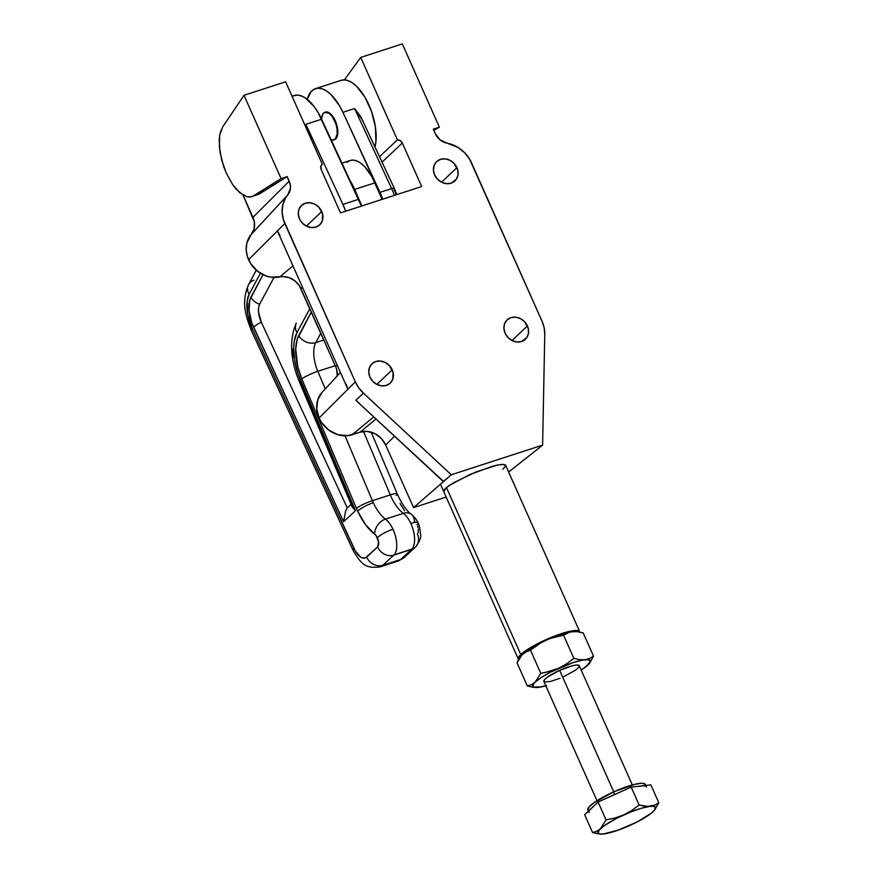 <?xml version="1.0" encoding="UTF-8"?>
<svg xmlns="http://www.w3.org/2000/svg" width="878" height="878" viewBox="0 0 878 878"><rect width="100%" height="100%" fill="white"/><g stroke="black" fill="none" stroke-linecap="round" stroke-linejoin="round"><path stroke-width="1.32" d="M397.262 493.875A13.06 2.063 157.1 0 0 390.271 494.885A32.903 15.497 -108 0 0 403.32 513.334A13.06 9.614 -53.5 0 1 411.233 514.245A13.06 9.614 126.5 0 0 403.32 513.334L385.464 519.139A32.903 15.497 72 0 1 373.326 502.743A13.06 2.843 155.2 0 0 357.697 511.215A45.963 21.643 -108 0 0 374.654 534.109A13.06 9.614 -53.5 0 1 385.464 519.139A13.06 9.614 126.5 0 0 374.654 534.109A7.254 3.413 72 0 1 377.331 537.731A13.06 2.843 -24.8 0 1 392.96 529.258A20.315 9.57 -108 0 0 385.464 519.139A20.315 9.57 72 0 1 392.96 529.258A20.315 9.57 72 0 1 394.024 554.896L411.881 549.09A20.315 9.57 -108 0 0 410.816 523.464A20.315 9.57 -108 0 0 403.32 513.334L385.464 519.139A32.903 15.497 72 0 1 373.326 502.743A32.903 15.497 72 0 1 372.415 500.69L390.271 494.885A32.903 15.497 -108 0 0 403.32 513.334A20.315 9.57 72 0 1 410.816 523.464A20.315 9.57 72 0 1 411.881 549.09A20.315 9.57 72 0 1 411.617 549.354A13.06 11.26 47.2 0 0 415.448 547.071M417.983 522.849A13.06 2.843 155.2 0 0 410.816 523.464A13.06 2.843 -24.8 0 1 417.983 522.849A13.06 2.843 -24.8 0 1 417.105 524.814M379.998 566.925A29.995 14.125 -108 0 0 382.841 565.278A13.06 11.26 -132.8 0 1 366.686 557.102A16.934 7.979 72 0 1 353.9 548.256A13.06 2.843 155.2 0 0 353.022 550.221M404.517 557.201A13.06 11.26 -132.8 0 1 400.697 559.484L382.841 565.278A29.995 14.125 72 0 1 380.185 566.87L398.041 561.064A29.995 14.125 -108 0 0 400.697 559.484L382.841 565.278L393.761 555.148L411.617 549.354L400.697 559.484A29.995 14.125 72 0 1 397.866 561.119M415.151 521.839L414.427 521.192A13.06 9.614 -53.5 0 0 411.233 514.245C414.987 517.614 417.248 520.489 418.005 522.882C419.124 524.287 419.98 528.139 420.562 534.45C421.275 537.577 419.53 541.825 415.316 547.192A13.06 11.26 -132.8 0 0 417.39 534.054L417.873 533.429M418.213 532.562L418.334 528.929M418.06 527.535L417.643 526.141M404.56 510.7L400.094 503.511M404.385 557.321L415.316 547.192A13.06 11.26 -132.8 0 1 411.617 549.354L400.697 559.484A13.06 11.26 47.2 0 0 404.385 557.321L398.041 561.064M411.233 514.256C406.514 510.831 401.861 504.038 397.273 493.897A13.06 2.063 -22.9 0 0 390.271 494.885L363.492 431.416L390.271 494.885L372.415 500.69A13.06 2.063 -22.9 0 0 356.424 508.34L301.812 378.956L297.785 366.828L295.699 349.06L297.159 339.369L311.361 312.008L298.707 335.594A13.06 10.503 28.2 0 0 315.751 342.585A25.638 12.072 72 0 0 317.803 371.306A25.638 12.072 72 0 1 315.751 342.585L323.806 339.962L315.751 342.585A13.06 10.503 -151.8 0 1 298.707 335.594A38.709 18.229 -108 0 0 301.812 378.956A13.06 2.063 -22.9 0 1 317.803 371.306L335.242 365.643L317.803 371.306L325.244 388.921L317.803 371.306A13.06 2.063 157.1 0 0 301.812 378.956L356.424 508.34A45.963 21.643 -108 0 0 357.697 511.215A13.06 2.843 -24.8 0 1 373.326 502.743A32.903 15.497 72 0 1 372.415 500.69A13.06 2.063 157.1 0 0 356.424 508.34A45.963 21.643 -108 0 0 357.697 511.215L365.599 524.737L376.08 535.591L378.561 541.847L377.617 546.972L366.686 557.102A13.06 11.26 47.2 0 0 382.841 565.278L393.761 555.148A13.06 11.26 -132.8 0 1 377.617 546.972A13.06 11.26 47.2 0 0 393.761 555.148L411.617 549.354A20.315 9.57 -108 0 0 411.881 549.09L394.024 554.896A20.315 9.57 72 0 1 393.761 555.148A20.315 9.57 -108 0 0 394.024 554.896A20.315 9.57 -108 0 0 392.96 529.258A13.06 2.843 155.2 0 0 377.331 537.731A7.254 3.413 72 0 1 377.617 546.972L365.358 557.936L362.175 557.837L360.43 556.893L355.338 551.011L252.26 328.646A13.06 2.843 155.2 0 0 251.371 330.578L353.011 550.188A13.06 2.843 -24.8 0 1 353.9 548.256L252.26 328.646A29.029 13.675 72 0 1 249.122 294.317A13.06 10.503 -151.8 0 1 248.54 284.637A13.06 10.503 -151.8 0 1 254.005 280.214M295.908 323.861L296.303 323.093A13.06 10.503 28.2 0 0 296.973 332.597L294.163 341.696L293.68 347.359L294.591 360.09L297.916 373.567L355.491 510.7L343.594 521.73L251.931 323.214L249.045 310.614L249.802 299.925L263.005 274.682L250.856 297.313A13.06 10.503 28.2 0 0 259.647 304.183L258.615 307.64L258.56 312.151L261.282 322.127A15.167 7.145 72 0 1 259.647 304.183A13.06 10.503 -151.8 0 1 250.856 297.313A25.308 11.919 -108 0 0 253.588 327.253A13.06 2.843 -24.8 0 1 261.282 322.127L347.271 507.912L261.282 322.127A13.06 2.843 155.2 0 0 253.588 327.253L343.594 521.73L345.636 511.007L347.271 507.912L351.101 504.356L347.271 507.912L345.636 511.007L343.594 521.73L355.491 510.7L352.308 507.177L351.88 503.643L300.528 381.974A13.06 2.063 -22.9 0 1 299.299 381.634A13.06 2.063 -22.9 0 1 300.386 380.119A13.06 2.063 157.1 0 0 299.31 381.634L352.111 506.749L355.491 510.7L300.386 380.119A42.418 19.974 72 0 1 296.973 332.597A13.06 10.503 -151.8 0 1 296.303 323.093A52.57 24.76 -108 0 0 295.941 323.795M372.415 500.69L345.032 435.795L372.415 500.69M371.218 432.163L397.273 493.897A13.06 2.063 -22.9 0 1 396.197 495.422M315.751 342.585L320.788 333.179L315.751 342.585M296.973 332.597L309.846 308.606L296.973 332.597M251.382 330.611A13.06 2.843 -24.8 0 1 252.26 328.646L247.706 314.335L247.146 300.934L249.122 294.317L260.426 273.256L249.122 294.317A13.06 10.503 28.2 0 1 248.573 284.582L256.299 270.183M259.647 304.183L273.98 277.481L259.647 304.183M293.351 357.181L292.396 349.038M325.431 112.088A14.509 6.837 72 0 1 335.89 122.283A14.509 6.837 72 0 1 335.703 138.911L337.317 135.98L337.81 131.513L335.286 120.824L331.16 114.447L328.076 112.263L325.277 112.143M363.262 121.307L354.591 108.51L391.654 188.594A33.869 15.947 72 0 1 394.376 195.399A33.869 15.947 -108 0 0 391.654 188.594L379.976 192.381L342.914 112.296L339.347 105.492L331.072 94.67L326.682 91.071L322.358 88.887L318.264 88.195L314.543 89.018L311.35 91.334L307.19 99.313A41.123 19.371 72 0 1 311.35 91.334A41.123 19.371 72 0 1 315.498 88.645A41.123 19.371 72 0 1 342.914 112.296L354.591 108.51L391.654 188.594L379.976 192.381A33.869 15.947 72 0 1 382.698 199.185L342.914 112.296L354.591 108.51L360.836 116.763L394.31 188.375A4.84 1.054 -24.8 0 1 393.981 189.088L396.263 194.784M311.119 139.086A41.123 19.371 -108 0 0 305.873 124.325L321.611 119.221A41.123 19.371 -108 0 0 294.196 95.57L292.056 96.262M311.207 139.448L305.873 124.325L342.936 204.409L358.674 199.295L342.936 204.409L305.873 124.325L321.611 119.221L358.674 199.295A33.869 15.947 -108 0 1 361.396 206.111L318.034 112.417L314.039 106.457L305.379 97.996L301.055 95.812L296.951 95.109L293.23 95.943M342.936 204.409A33.869 15.947 72 0 1 345.669 211.214L342.936 204.409M375.071 146.813A41.123 19.371 -108 0 0 367.125 101.2A41.123 19.371 -108 0 0 341.07 80.348L315.498 88.645M394.299 188.364A4.84 1.054 155.2 0 0 391.654 188.594A4.84 1.054 -24.8 0 1 394.31 188.375L396.801 194.609M334.551 139.646L335.703 138.911A14.509 6.837 72 0 1 334.397 139.701L333.903 139.865A14.509 6.837 72 0 1 331.05 139.613L332.707 140.019L335.198 139.075A14.509 6.837 72 0 1 333.892 139.865M374.983 147.186L375.971 141.149L375.378 126.838L371.493 111.396L364.919 97.184L356.644 86.362L352.254 82.773L347.929 80.578L343.836 79.887L340.115 80.721M321.535 119.057A14.509 6.837 72 0 1 323.609 113.053A14.509 6.837 72 0 1 324.926 112.252A14.509 6.837 72 0 1 335.374 122.448A14.509 6.837 72 0 1 335.198 139.075L337.207 134.06L337.086 129.077L335.802 123.622L332.147 116.401L329.107 113.273L324.772 112.307L322.676 114.294L321.535 119.057M444.038 491.965L444.477 489.485L446.452 487.575L453.542 482.779L475.788 472.035L497.387 465.022L503.742 464.374L505.673 465.856L502.874 469.247M527.415 325.947A13.302 11.458 -133.4 0 1 525.395 339.237A13.302 11.458 -133.4 0 1 505.091 333.19L507.978 337.481L512.115 340.565L516.89 341.97L521.565 341.498L526.877 337.47L528.49 333.179L528.238 328.339L524.539 321.655L520.391 318.571L515.616 317.167L510.941 317.638L507.078 319.932L504.609 323.697L503.906 328.35L505.091 333.19A13.302 11.458 -133.4 0 1 507.122 319.899A13.302 11.458 -133.4 0 1 527.415 325.947L512.006 340.51L527.415 325.947M456.933 167.643A13.302 11.458 -133.4 0 1 454.914 180.934A13.302 11.458 -133.4 0 1 434.61 174.887L437.496 179.178L441.634 182.262L446.408 183.667L451.083 183.195L456.395 179.167L458.009 174.876L457.756 170.036L454.058 163.352L449.909 160.268L445.135 158.852L440.46 159.335L436.596 161.629L434.127 165.393L433.425 170.047L434.61 174.887A13.302 11.458 -133.4 0 1 436.64 161.596A13.302 11.458 -133.4 0 1 456.933 167.643L441.524 182.207L456.933 167.643M321.765 211.532A13.302 11.458 -133.4 0 1 319.746 224.823A13.302 11.458 -133.4 0 1 299.442 218.776L302.328 223.067L306.466 226.151L311.24 227.567L315.915 227.084L319.79 224.79L322.259 221.026L322.588 213.925L318.89 207.241L314.741 204.157L309.978 202.752L305.292 203.224L301.428 205.518L298.959 209.282L298.268 213.936L299.442 218.776A13.302 11.458 -133.4 0 1 301.472 205.485A13.302 11.458 -133.4 0 1 321.765 211.532L306.356 226.096L321.765 211.532M392.246 369.836A13.302 11.458 -133.4 0 1 390.227 383.126A13.302 11.458 -133.4 0 1 369.923 377.079L372.81 381.37L376.947 384.454L381.721 385.87L386.397 385.387L390.271 383.093L392.74 379.329L393.07 372.228L389.371 365.544L385.222 362.46L380.459 361.056L375.773 361.527L371.91 363.832L369.44 367.586L368.749 372.239L369.923 377.079A13.302 11.458 -133.4 0 1 371.954 363.788A13.302 11.458 -133.4 0 1 392.246 369.836L376.838 384.399L392.246 369.836M340.434 372.459L322.182 392.236A26.757 23.037 46.6 0 0 319.065 418.005L355.316 381.831L283.418 219.741L282.101 211.982L282.881 204.464L285.69 197.737L287.797 194.828L251.185 234.514A26.757 23.037 46.6 0 0 248.584 259.701L284.834 223.528A30.478 26.241 -133.4 0 1 287.797 194.828L251.185 234.514L254.126 228.752L254.357 221.936L243.074 195.136L252.963 217.349L289.202 181.175A14.509 12.49 -133.4 0 1 287.797 194.828L290.442 188.485L290.311 184.819L287.172 176.599L257.704 194.74M344.385 79.898L360.704 57.41L397.394 139.811L379.614 156.613L397.394 139.811A4.84 4.16 -133.4 0 1 402.311 143.026L382.139 162.079L402.311 143.026L421.681 186.531L402.311 143.026L400.269 140.645L397.394 139.811L360.704 57.41L402.311 43.9L439.384 127.167L433.853 130.405L439.384 127.167L433.293 129.154L435.334 133.719L440.097 139.887L447.012 143.136A14.509 12.49 -133.4 0 1 435.334 133.719L433.293 129.154L439.384 127.167L402.311 43.9L360.704 57.41L344.385 79.898M322.303 164.197L285.613 81.797L322.303 164.197L320.788 166.458L321.128 169.388A4.84 4.16 -133.4 0 1 321.864 164.548A4.84 4.16 -133.4 0 1 322.303 164.197M346.141 384.18L347.897 389.228L355.316 381.831L358.795 387.878L363.448 393.168A30.478 26.241 -133.4 0 1 355.316 381.831L284.834 223.528L277.415 230.925L347.897 389.228L319.065 418.005A26.757 23.037 46.6 0 0 352.21 434.709L360.123 432.141A20.655 17.779 46.6 0 1 385.683 445.025L394.507 436.223L385.683 445.025L413.56 507.616L443.566 481.484L355.831 400.28L363.448 393.168L451.281 474.768L363.448 393.168L355.831 400.28L443.324 481.572L451.281 474.768L542.615 445.113L544.766 334.288L544.14 327.692L542.033 321.194L469.653 159.258L464.605 152.717L458.173 147.537L447.012 143.136A30.478 26.241 -133.4 0 1 471.552 162.891L542.033 321.194A30.478 26.241 -133.4 0 1 544.766 334.288L542.615 445.113L508.647 472.057L542.615 445.113L451.281 474.768L413.56 507.616L446.156 497.036L413.56 507.616L385.683 445.025L381.217 438.374L374.785 433.578L367.377 431.394L360.123 432.141L347.622 435.675L337.931 434.72L328.789 430.11L321.589 422.548L319.065 418.005L316.728 408.808L317.759 399.874L322.028 392.411M443.73 491.581L446.452 487.575L449.514 485.304L469.719 474.603L492.821 466.13L501.064 464.429L505.289 464.846M337.218 376.003L336.757 369.726L335.681 366.62L299.376 285.756L294.821 280.806L289.038 277.591L282.782 276.581L270.709 277.163L266.133 275.988L257.627 271.28L250.943 264.004L247.344 256.376L246.191 249.571L246.872 242.965L251.185 234.514A18.229 15.694 46.6 0 0 252.963 217.349L289.202 181.175L287.172 176.599L281.081 178.574L244.007 95.307L222.672 126.926L219.709 135.135L219.193 140.557L220.18 153.134L223.714 166.601L226.304 173.12L232.681 184.643L236.27 189.264L243.645 195.465M352.21 434.709L373.699 416.885L352.21 434.709M337.229 375.938A18.229 15.694 46.6 0 0 335.681 366.62L300.978 288.686L302.471 287.194L300.978 288.686A18.229 15.694 46.6 0 0 279.753 276.943L293 265.913L279.753 276.943A26.757 23.037 46.6 0 1 248.584 259.701L277.415 230.925L280.038 235.699M220.883 130.548L219.709 135.135L219.357 146.626L221.651 159.862L226.304 173.12L232.681 184.643L239.968 192.908L247.179 196.837L250.46 196.979L253.38 195.904L281.081 178.574L244.007 95.307L285.613 81.797L244.007 95.307L222.672 126.926M340.499 212.893L321.128 169.388L340.499 212.893L421.681 186.531L340.499 212.893M335.681 366.62L337.174 365.127L335.681 366.62M347.897 389.228L277.415 230.925M355.831 400.28L358.992 402.892M360.123 432.141L375.971 418.993L360.123 432.141M251.679 196.694L259.471 193.917L251.679 196.694L247.179 196.837M281.081 178.574L287.172 176.599L259.471 193.917L253.38 195.904L281.081 178.574M518.591 659.477A33.627 6.475 -24 0 1 518.294 659.06A33.627 6.475 -24 0 1 520.797 654.538L446.452 487.575L520.797 654.538A33.627 6.475 -24 0 1 554.062 636.265A33.627 6.475 -24 0 1 579.721 631.71A33.627 6.475 -24 0 1 579.831 632.105M579.831 632.423L579.37 631.238L577.746 630.591L571.293 631.019L561.437 633.631L543.669 640.699L523.76 652.069L518.909 656.656L518.185 658.346L518.646 659.521M563.478 676.795L575.386 670.232L578.591 667.467L579.195 665.623L577.12 664.997L572.675 665.678L559.637 670.353L613.722 791.835L559.637 670.353A19.349 3.721 156 0 0 543.877 681.449L596.974 800.692M589.028 812.578A31.443 6.047 -24 0 1 591.366 808.353L598.083 802.009L614.633 794.546L613.47 791.945A31.443 6.047 156 0 0 587.865 809.966L588.392 811.162M575.452 631.501A31.443 6.047 156 0 0 575.189 631.469A31.443 6.047 156 0 0 572.269 631.578A31.443 6.047 156 0 0 545.886 640.15A31.443 6.047 156 0 0 522.619 653.945A31.443 6.047 156 0 0 521.148 655.537L531.969 647.305L549.65 638.504L567.067 632.555L572.269 631.578L577.537 631.699L583.222 632.983L593.539 656.14L583.222 632.983L577.537 631.699L572.269 631.578L567.594 632.818L563.555 635.211L554.523 637.066L545.886 640.15L537.797 644.617L530.455 650.126L540.771 673.272L530.455 650.126L526.317 651.421L522.619 653.945L517.032 662.813L527.338 685.97L531.475 684.664L535.174 682.14L540.771 673.272L549.738 671.44L558.441 668.345L566.475 663.911L573.872 658.368L579.546 659.652L584.825 659.773L589.489 658.533L593.539 656.14L589.412 663.417A31.443 6.047 -24 0 1 587.942 665.008L581.181 670.057A31.443 6.047 -24 0 0 587.942 665.008L587.942 664.997M546.588 685.586L538.291 687.375L540.716 686.914L533.55 687.057L533.067 684.697L535.174 682.14L531.475 684.664L527.338 685.97L533.023 687.255L527.338 685.97L517.032 662.813L518.218 660.212L520.994 655.734L524.407 652.508L530.455 650.126L541.759 642.224L550.144 638.438L563.555 635.211L573.872 658.368L563.555 635.211L569.844 632.039L575.891 631.556M545.82 685.806A31.443 6.047 -24 0 1 538.291 687.375A31.443 6.047 -24 0 1 535.371 687.485A31.443 6.047 -24 0 1 535.174 682.14L541.638 677.278L551.132 671.857L573.191 662.583L582.399 660.146L588.436 659.74L590.389 661.452L586.164 666.446M632.336 784.954L579.239 665.7A19.349 3.721 156 0 0 559.637 670.353L547.729 676.916L544.525 679.682L543.921 681.515M544.634 681.997L550.44 681.471L559.999 678.277M533.023 687.255L538.291 687.375M545.271 672.493L540.771 673.272L535.174 682.14A31.443 6.047 -24 0 1 558.441 668.345L545.271 672.493M558.441 668.345A31.443 6.047 -24 0 1 584.825 659.773L579.546 659.652L573.872 658.368L566.475 663.911L558.441 668.345M589.511 663.285L593.539 656.14L589.489 658.533L584.825 659.773A31.443 6.047 -24 0 1 589.412 663.417M645.791 785.437L645.319 784.394A31.443 6.047 156 0 0 613.47 791.945L614.633 794.546L631.183 787.094L639.129 804.961L631.743 810.504L623.709 814.938L615.006 818.033L606.039 819.876L598.083 802.009L606.039 819.876L600.442 828.733L596.744 831.257L592.606 832.563L584.649 814.696L592.606 832.563L600.991 834.078L605.985 833.507M593.111 806.838L584.649 814.696L598.083 802.009L631.183 787.094L650.85 784.866L658.807 802.733L654.758 805.126L647.514 806.476L639.129 804.961L631.183 787.094L641.017 785.986A31.443 6.047 -24 0 1 646.482 786.995M654.779 809.878L658.807 802.733L654.758 805.126L650.093 806.366A31.443 6.047 -24 0 1 654.681 810.01A31.443 6.047 -24 0 1 653.21 811.601L651.432 813.039L653.21 811.601A31.443 6.047 -24 0 1 629.943 825.397L634.059 823.345M654.681 810.01L658.807 802.733L650.85 784.866L638.591 786.348M625.652 827.12L629.943 825.397A31.443 6.047 -24 0 1 603.559 833.968A31.443 6.047 -24 0 1 600.64 834.078A31.443 6.047 -24 0 1 600.442 828.733A31.443 6.047 -24 0 1 623.709 814.938A31.443 6.047 -24 0 1 650.093 806.366L644.814 806.245L639.129 804.961L631.743 810.504L623.709 814.938L615.006 818.033L606.039 819.876L600.442 828.733L596.744 831.257L592.606 832.563L598.291 833.848M603.559 833.968L599.948 833.99L598.159 833.079L599.147 830.094L604.349 825.594L616.389 818.45L631.227 811.766L641.796 808.155L650.093 806.366L653.704 806.333L655.493 807.255L654.505 810.24L651.465 813.105L637.263 821.874L618.738 829.94L603.559 833.968M643.036 785.843L641.017 785.986M618.397 792.911L610.912 796.28M591.366 808.353L590.071 809.714M587.931 810.098L588.918 807.112L594.121 802.613L613.47 791.945L634.651 784.35L641.884 783.242L645.253 784.263L645.319 785.536M347.04 162.298L349.971 160.542L353.34 160.114L357.017 161.036L360.858 163.253L364.721 166.699L371.899 176.676L382.171 199.361L374.95 182.822L354.657 189.407L349.982 180.528A36.283 17.088 72 0 1 354.657 189.407L374.95 182.822A36.283 17.088 -108 0 0 350.113 160.498L341.937 163.154M354.657 189.407L361.879 205.957L354.657 189.407M353.011 550.188C361.714 565.169 366.049 568.615 380.185 566.87M295.963 323.752C289.202 340.477 290.322 359.771 299.31 381.634M251.371 330.578C245.533 315.213 241.044 302.35 248.573 284.582M505.607 465.241L579.71 631.677M440.438 484.206L518.294 659.06"/></g></svg>

